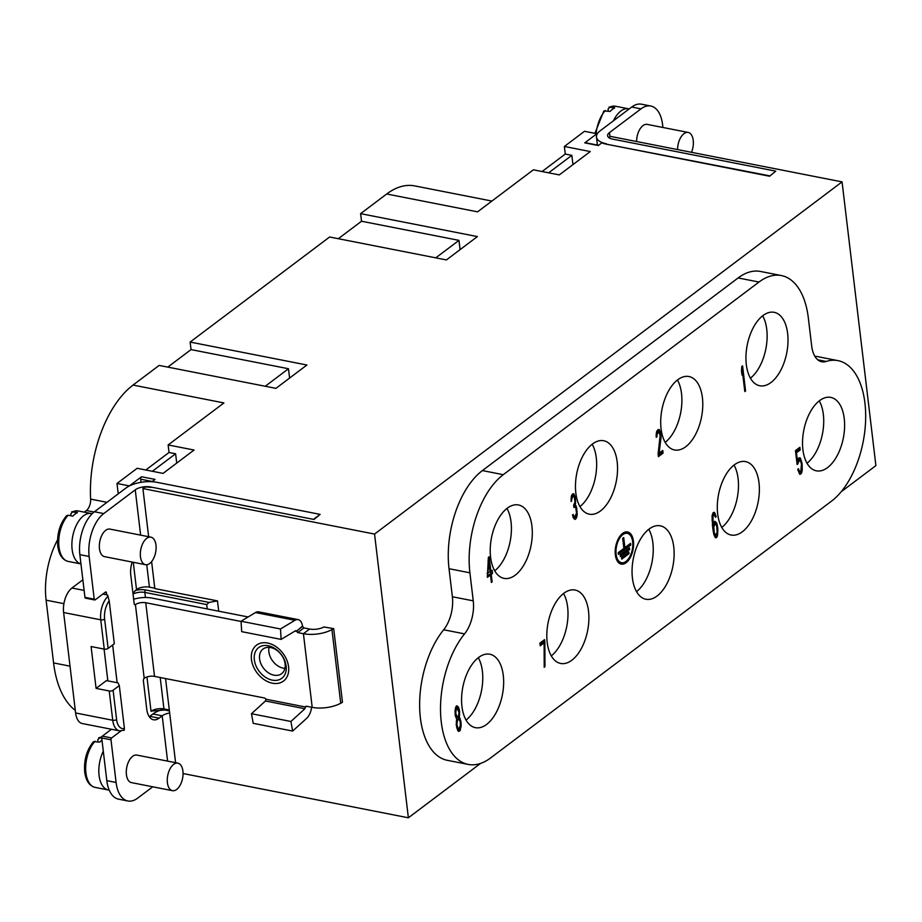 <?xml version="1.0" encoding="UTF-8"?>
<svg xmlns="http://www.w3.org/2000/svg" width="922" height="922" viewBox="0 0 922 922"><rect width="100%" height="100%" fill="white"/><g stroke="black" fill="none" stroke-linecap="round" stroke-linejoin="round"><path stroke-width="1.38" d="M796.435 452.806L800.181 449.982L799.87 447.308L795.479 450.616L797.127 464.515L799.593 460.332L800.688 461.254L801.449 464.169L800.861 471.015L799.512 471.453L798.475 468.733L797.703 469.321L799.697 474.219L801.183 473.689L802.221 470.577L802.036 463.144L799.973 457.704L798.498 458.246L797.461 461.357L796.435 452.806L795.721 452.667M797.461 461.357L796.735 461.207M831.563 501.107A74.878 40.326 101.1 0 0 865.551 421.976A74.878 40.326 101.1 0 0 838.006 360.64A74.878 40.326 101.1 0 0 826.17 361.459A28.017 15.086 -78.9 0 1 821.744 361.758A28.017 15.086 -78.9 0 1 811.671 345.923L808.329 317.894A74.878 40.326 101.1 0 0 781.407 275.563A74.878 40.326 101.1 0 0 758.99 282.04L503.274 474.68A74.878 40.326 101.1 0 0 469.909 572.816L473.251 600.844A28.017 15.086 -78.9 0 1 464.55 633.875A74.878 40.326 101.1 0 0 440.555 712.164A74.878 40.326 101.1 0 0 468.18 764.419A74.878 40.326 101.1 0 0 490.608 757.942L831.563 501.107M827.564 467.592A37.422 20.146 -78.9 0 1 816.362 470.819A37.422 20.146 -78.9 0 1 802.589 440.174A37.422 20.146 -78.9 0 1 819.577 400.632A37.422 20.146 -78.9 0 1 830.78 397.394A37.422 20.146 -78.9 0 1 844.552 428.05A37.422 20.146 -78.9 0 1 827.564 467.592M770.965 382.515A37.422 20.146 -78.9 0 1 759.763 385.753A37.422 20.146 -78.9 0 1 746.002 355.097A37.422 20.146 -78.9 0 1 762.99 315.555A37.422 20.146 -78.9 0 1 774.192 312.328A37.422 20.146 -78.9 0 1 787.953 342.972A37.422 20.146 -78.9 0 1 770.965 382.515M742.325 531.798A37.422 20.146 -78.9 0 1 731.123 535.037A37.422 20.146 -78.9 0 1 717.351 504.38A37.422 20.146 -78.9 0 1 734.338 464.838A37.422 20.146 -78.9 0 1 745.541 461.599A37.422 20.146 -78.9 0 1 759.313 492.256A37.422 20.146 -78.9 0 1 742.325 531.798M685.738 446.732A37.422 20.146 -78.9 0 1 674.524 449.959A37.422 20.146 -78.9 0 1 660.763 419.314A37.422 20.146 -78.9 0 1 677.751 379.772A37.422 20.146 -78.9 0 1 688.953 376.533A37.422 20.146 -78.9 0 1 702.725 407.19A37.422 20.146 -78.9 0 1 685.738 446.732M657.086 596.004A37.422 20.146 -78.9 0 1 645.884 599.242A37.422 20.146 -78.9 0 1 632.112 568.586A37.422 20.146 -78.9 0 1 649.1 529.055A37.422 20.146 -78.9 0 1 660.302 525.817A37.422 20.146 -78.9 0 1 674.074 556.462A37.422 20.146 -78.9 0 1 657.086 596.004M600.499 510.938A37.422 20.146 -78.9 0 1 589.285 514.176A37.422 20.146 -78.9 0 1 575.524 483.52A37.422 20.146 -78.9 0 1 592.512 443.978A37.422 20.146 -78.9 0 1 603.714 440.739A37.422 20.146 -78.9 0 1 617.486 471.396A37.422 20.146 -78.9 0 1 600.499 510.938M571.847 660.221A37.422 20.146 -78.9 0 1 560.645 663.46A37.422 20.146 -78.9 0 1 546.873 632.803A37.422 20.146 -78.9 0 1 563.861 593.261A37.422 20.146 -78.9 0 1 575.063 590.022A37.422 20.146 -78.9 0 1 588.835 620.679A37.422 20.146 -78.9 0 1 571.847 660.221M486.609 724.427A37.422 20.146 -78.9 0 1 475.406 727.665A37.422 20.146 -78.9 0 1 461.634 697.009A37.422 20.146 -78.9 0 1 478.622 657.467A37.422 20.146 -78.9 0 1 489.824 654.228A37.422 20.146 -78.9 0 1 503.596 684.885A37.422 20.146 -78.9 0 1 486.609 724.427M515.26 575.144A37.422 20.146 -78.9 0 1 504.057 578.382A37.422 20.146 -78.9 0 1 490.285 547.726A37.422 20.146 -78.9 0 1 507.273 508.195A37.422 20.146 -78.9 0 1 518.475 504.956A37.422 20.146 -78.9 0 1 532.248 535.601A37.422 20.146 -78.9 0 1 515.26 575.144M633.437 541.214A16.366 8.817 101.1 0 0 627.548 531.959A16.366 8.817 101.1 0 0 618.42 538.632A16.366 8.817 101.1 0 0 615.354 554.837A16.366 8.817 101.1 0 0 621.244 564.091A16.366 8.817 101.1 0 0 630.371 557.418A16.366 8.817 101.1 0 0 633.437 541.214M745.575 390.974L742.579 365.861L741.807 366.449L741.472 370.771L741.991 375.047L742.314 370.725L744.803 391.562L745.575 390.974L744.711 390.801M658.112 453.958L658.423 456.62L663.079 453.128L662.757 450.455L659.138 453.175L661.039 437.189L660.394 431.853L658.976 429.422L656.787 431.081L656.13 435.057L656.257 437.293L656.902 436.809L657.236 433.651L659.046 432.291L660.129 435.541L658.112 453.958M577.184 514.914L576.55 507.238L575.328 505.256L575.466 498.157L573.668 493.696L571.594 495.252L571.075 501.464L572.631 496.797L573.853 496.462L574.371 497.235L574.948 502.041L573.645 505.348L573.899 507.492L575.259 507.054L575.777 507.826L576.538 513.07L574.855 516.666L573.83 516.274L573.184 514.43L572.539 514.925L573.311 517.83L575.051 519.432L576.538 517.738L577.184 514.914L576.296 514.741M488.36 557.372L487.369 577.333L490.469 574.994L491.357 582.474L492.129 581.897L491.242 574.418L492.532 573.438L492.152 570.234L490.861 571.214L489.144 556.784L488.36 557.372M716.982 523.719L714.861 521.253L713.109 525.471L712.994 516.251L714.089 514.833L715.507 517.265L716.152 516.781L714.354 512.309L713.132 512.655L712.095 515.767L712.787 528.629L713.939 534.748L715.414 537.71L717.351 536.258L717.881 528.871L716.982 523.719L715.437 523.419L714.446 521.552M544.879 642.3L544.568 639.626L539.912 643.13L540.234 645.803L544.107 642.888L544.199 667.274L544.971 666.687L544.879 642.3L543.335 642L543.173 640.675M456.713 719.206L456.252 724.784L457.6 730.178L458.43 731.296L459.917 730.766L461.15 725.752L460.896 721.292L459.294 717.258L459.502 710.701L458.338 706.909L456.793 705.745L455.699 707.162L455.042 711.139L455.295 715.61L456.713 719.206M616.127 554.249A14.971 8.056 101.1 0 0 621.509 562.708A14.971 8.056 101.1 0 0 629.853 556.611A14.971 8.056 101.1 0 0 632.665 541.802A14.971 8.056 101.1 0 0 627.283 533.342A14.971 8.056 101.1 0 0 618.939 539.439A14.971 8.056 101.1 0 0 616.127 554.249M618.201 552.693L618.397 554.364L630.798 545.029L630.59 543.358L624.909 547.633L623.71 537.595L622.684 538.367L623.883 548.417L618.201 552.693M620.149 554.871L620.345 556.554L629.645 549.547L629.449 547.875L620.149 554.871M621.578 557.441L621.774 559.124L629.011 553.673L628.816 552.001L621.578 557.441M487.888 573.449L488.879 561.636L490.089 571.79L487.058 573.288M716.659 525.713L717.166 532.317L715.679 535.186L714.262 532.755L713.812 526.692L715.311 523.823L716.659 525.713M458.949 728.576L457.727 727.746L456.897 724.3L457.416 720.416L458.972 719.252L460.251 721.776L460.308 725.81L458.949 728.576L456.851 728.126L458.372 728.426M457.116 708.419L458.983 712.257L458.591 716.048L457.612 717.362L455.756 713.524L456.148 709.733L457.116 708.419L455.468 708.188M807.004 463.236A37.422 20.146 101.1 0 0 819.255 400.874M480.569 763.416L408.377 817.791L374.551 534.068L842.063 181.888L875.9 465.61L841.141 491.795M838.006 360.64L817.123 356.537A74.878 40.326 101.1 0 0 814.818 356.215M781.407 275.563L760.523 271.46A74.878 40.326 101.1 0 0 738.107 277.948L482.39 470.577A74.878 40.326 101.1 0 0 449.026 568.713L452.379 596.753L473.251 600.844M468.18 764.419L447.308 760.316A74.878 40.326 101.1 0 1 419.671 708.061A74.878 40.326 101.1 0 1 443.666 629.772A28.017 15.086 101.1 0 0 452.379 596.753M750.416 378.17A37.422 20.146 101.1 0 0 762.655 315.808M721.765 527.442A37.422 20.146 101.1 0 0 734.016 465.091M665.177 442.376A37.422 20.146 101.1 0 0 677.428 380.014M636.526 591.659A37.422 20.146 101.1 0 0 648.777 529.297M579.938 506.581A37.422 20.146 101.1 0 0 592.189 444.231M551.287 655.865A37.422 20.146 101.1 0 0 563.538 593.514M466.048 720.07A37.422 20.146 101.1 0 0 478.299 657.72M494.699 570.799A37.422 20.146 101.1 0 0 506.95 508.437M150.724 486.989L313.964 519.466L150.724 486.989A11.225 4.864 -6.8 0 0 135.246 489.836L140.64 535.14M313.918 519.051L320.118 514.372L313.964 519.466M152.003 481.71L155.046 479.417L141.515 476.755L129.368 485.906L116.99 483.474L137.148 468.295L163.056 473.389L194.046 450.04L168.138 444.946L223.931 402.926L133.045 385.073L159.137 365.412L275.932 388.358L306.922 365.008L190.139 342.062L329.615 237L446.409 259.935L477.4 236.585L360.606 213.65L386.698 193.989A93.548 50.376 -78.9 0 1 414.716 185.898L491.899 201.065M386.698 193.989L477.584 211.841L533.365 169.821L559.285 174.903L590.276 151.554L564.368 146.471L584.513 131.293L596.891 133.725L596.972 134.405M609.972 136.721L609.477 132.595A11.225 4.864 173.2 0 0 607.61 135.753A11.225 4.864 173.2 0 0 612.554 139.095L775.759 171.146L769.605 176.24L606.411 144.178A22.451 9.739 173.2 0 1 601.847 142.841L598.286 145.526L584.744 142.864L596.891 133.725M769.605 176.24L775.759 171.146M608.808 137.597L610.422 136.387L842.063 181.888M148.649 536.708L142.91 488.568L374.551 534.068M142.91 488.568L144.754 487.162A11.225 4.864 -6.8 0 1 150.77 487.415M207.231 608.935L206.712 604.578L209.098 602.423L217.477 600.89L154.827 588.582L151.611 561.602M175.595 762.69L165.557 678.557M118.235 493.835L116.99 483.474M145.791 469.99L169.037 452.483L168.138 444.946M542.078 171.527L565.267 154.055L564.368 146.471M152.729 786.8L137.666 798.141A32.743 17.633 -78.9 0 1 127.858 800.976L118.581 799.155A32.743 17.633 -78.9 0 1 106.814 780.646L101.72 737.969A1.406 0.761 -78.9 0 1 102.342 736.125L111.447 729.267M85.873 598.021A1.406 0.761 -78.9 0 1 85.458 598.148A1.406 0.761 -78.9 0 1 84.951 597.352L79.857 554.664A32.743 17.633 -78.9 0 1 94.447 511.756L125.957 488.015A22.451 9.739 -6.8 0 1 156.924 482.321L320.118 514.372M119.307 685.588L113.106 690.255L116.598 719.552A15.905 8.563 101.1 0 0 124.424 728.484L119.307 685.588L118.028 682.879L106.422 680.609L96.084 688.388L109.234 690.97L112.726 720.266A18.705 10.073 101.1 0 0 119.457 730.835L82.335 723.551A18.705 10.073 -78.9 0 1 75.604 712.971L63.63 612.531A18.705 10.073 -78.9 0 1 71.962 588.017L82.865 579.811M75.293 710.366A93.548 50.376 -78.9 0 1 53.58 662.93L46.1 600.164A60.806 32.743 -78.9 0 1 57.533 539.9M183.052 773.535L408.377 817.791M161.995 709.698A22.451 9.739 -6.8 0 0 152.914 713.997L149.813 716.336L159.091 718.157L162.191 715.818L152.914 713.997M169.671 712.983A11.225 4.864 -6.8 0 0 162.191 715.818L167.597 761.123M127.858 800.976A32.743 17.633 -78.9 0 1 116.091 782.467L110.997 739.79L101.72 737.969M120.874 730.985L111.62 737.946A1.406 0.761 101.1 0 0 110.997 739.79M107.862 680.885L104.071 649.088M117.14 682.706L112.645 644.997M106.664 594.828L106.41 592.742A1.406 0.761 -78.9 0 0 105.915 591.947A1.406 0.761 -78.9 0 0 105.488 592.062L95.162 599.853A1.406 0.761 101.1 0 1 94.736 599.968L85.458 598.148M584.744 142.864A1.867 1.003 -78.9 0 1 585.309 142.703L598.574 145.307M152.291 481.491L140.674 479.21A1.867 1.003 -78.9 0 1 141.515 476.755M140.674 479.21L141.043 482.321M133.275 562.282L136.514 589.527L132.929 593.215M154.666 710.389L151.035 711.3L146.944 676.944M96.084 688.388L91.094 646.541L104.244 649.123A2.801 1.222 173.2 0 0 108.116 648.408L114.316 643.74L109.199 600.844A15.905 8.563 101.1 0 0 104.624 619.111L108.116 648.408M606.411 144.178L769.559 175.814M606.365 143.763A22.451 9.739 173.2 0 1 596.465 137.078A22.451 9.739 173.2 0 1 600.199 130.774L631.708 107.033A32.743 17.633 -78.9 0 1 641.516 104.209L650.794 106.03A32.743 17.633 -78.9 0 1 662.561 124.528L662.918 127.478M360.606 213.65L361.516 221.234L338.316 238.706M190.139 342.062L191.038 349.599L167.781 367.117M84.236 512.136L86.391 510.523A9.358 5.036 101.1 0 0 90.633 499.113A93.548 50.376 -78.9 0 1 133.045 385.073M102.826 594.079L107.54 595.001L109.199 600.844M109.234 690.97A2.801 1.222 -6.8 0 0 113.106 690.255M124.424 728.484L124.021 729.913M289.6 378.055L288.482 368.742L265.236 386.26M460.078 249.643L458.972 240.365L435.76 257.849M152.361 471.292L175.606 453.774L176.724 463.086M572.942 164.612L571.847 155.345L548.648 172.817M169.037 452.483L175.606 453.774M565.267 154.055L571.847 155.345M191.038 349.599L288.482 368.742M361.516 221.234L458.972 240.365M609.477 132.595L640.986 108.865A32.743 17.633 -78.9 0 1 650.794 106.03M691.512 152.303A14.026 7.56 101.1 0 0 693.229 140.363A14.026 7.56 101.1 0 0 688.181 132.434L647.186 124.389A14.026 7.56 101.1 0 0 636.595 141.515M688.181 132.434A14.026 7.56 101.1 0 0 677.578 149.571M629.161 108.957A25.724 13.853 101.1 0 0 628.562 108.808A25.724 13.853 101.1 0 0 613.464 120.782M594.909 133.333L603.852 110.951L610.064 111.424A25.724 13.853 -78.9 0 1 614.709 107.92L608.958 107.125L615.412 106.226L628.562 108.808M608.289 111.078L608.047 109.107L610.064 107.01A25.724 13.853 -78.9 0 1 615.412 106.226M94.736 599.968A1.406 0.761 101.1 0 1 94.228 599.173L89.146 556.496A32.743 17.633 -78.9 0 1 103.737 513.577L135.246 489.836M241.045 621.463L145.745 602.734L154.527 676.391A7.48 3.25 -6.8 0 0 144.201 678.292A1.867 1.003 101.1 0 0 143.371 680.747L146.759 709.202A18.705 10.073 101.1 0 0 153.49 719.771A18.705 10.073 101.1 0 0 159.091 718.157M132.123 562.063A18.705 10.073 101.1 0 0 130.797 575.282L134.186 603.737A1.867 1.003 101.1 0 0 134.866 604.797A1.867 1.003 101.1 0 0 135.419 604.636L144.201 678.292M150.92 537.157L109.925 529.101A14.026 7.56 101.1 0 0 102.1 534.818A14.026 7.56 101.1 0 0 99.472 548.705A14.026 7.56 101.1 0 0 104.52 556.634L145.515 564.69A14.026 7.56 101.1 0 0 153.34 558.974A14.026 7.56 101.1 0 0 155.968 545.086A14.026 7.56 101.1 0 0 150.92 537.157A14.026 7.56 101.1 0 0 141.239 547.587A14.026 7.56 101.1 0 0 143.602 563.78A14.026 7.56 101.1 0 0 145.515 564.69M177.865 763.139L136.871 755.083A14.026 7.56 101.1 0 0 129.045 760.8A14.026 7.56 101.1 0 0 126.418 774.687A14.026 7.56 101.1 0 0 131.466 782.617L172.46 790.673A14.026 7.56 101.1 0 0 180.286 784.956A14.026 7.56 101.1 0 0 182.913 771.069A14.026 7.56 101.1 0 0 177.865 763.139A14.026 7.56 101.1 0 0 168.184 773.57A14.026 7.56 101.1 0 0 170.547 789.762A14.026 7.56 101.1 0 0 172.46 790.673M145.745 602.734A7.48 3.25 -6.8 0 0 135.419 604.636L134.405 604.44M154.527 676.391L264.741 698.046L266.009 699.233L305.47 706.99A1.406 1.014 53 0 1 306.507 706.24L312.201 707.358L303.419 633.714L297.725 632.596L296.411 631.109L302.612 626.441L303.914 627.917L309.619 629.034A11.225 4.864 173.2 0 0 323.876 626.972L333.683 628.62L342.465 702.264L340.725 703.232A22.451 9.739 173.2 0 1 312.201 707.358M294.925 631.097L296.458 631.397L295.593 630.706L296.458 631.397L302.543 626.026A12.631 6.8 -78.9 0 1 302.647 626.741M295.593 630.706L281.129 639.395L241.691 631.651L241.034 621.232L255.498 612.542A12.631 6.8 -78.9 0 1 258.667 611.862L298.106 619.607A12.631 6.8 -78.9 0 1 302.543 626.026M255.498 612.542L294.936 620.287L280.484 628.988L281.129 639.395M280.484 628.988L241.034 621.232M294.936 620.287A12.631 6.8 -78.9 0 1 298.106 619.607M248.133 616.968L151.934 598.067A18.705 8.114 -6.8 0 0 133.655 599.242M251.476 713.72L290.914 721.477L304.894 708.741L265.455 700.997L251.476 713.72L253.204 723.321L292.654 731.065L306.634 718.342A12.631 6.8 101.1 0 0 311.613 707.243M265.455 700.997L266.009 699.233M304.894 708.741L305.47 706.99L306.784 706.298M292.654 731.065L290.914 721.477M340.725 703.232L331.943 629.588A22.451 9.739 173.2 0 1 303.419 633.714L309.619 629.034M331.943 629.588L333.683 628.62M217.477 600.89L218.71 611.182M269.063 647.348A15.432 11.156 -127 0 0 283.285 668.162A15.432 11.156 -127 0 0 284.91 668.369M136.514 589.527A9.358 4.057 173.2 0 1 149.422 587.153L154.781 588.201M273.984 675.169A15.432 11.156 -127 0 0 281.625 673.694A15.432 11.156 -127 0 0 283.826 659.138A15.432 11.156 -127 0 0 270.688 647.555A15.432 11.156 53 0 0 263.047 649.03A15.432 11.156 53 0 0 260.845 663.586A15.432 11.156 53 0 0 273.984 675.169M268.198 645.734A19.224 13.888 -127 0 0 254.345 659.818A19.224 13.888 -127 0 0 272.301 680.136A19.224 13.888 -127 0 0 286.143 666.064A19.224 13.888 -127 0 0 268.198 645.734M92.154 513.75A25.724 13.853 101.1 0 0 91.301 513.531A25.724 13.853 101.1 0 0 76.952 524.007A25.724 13.853 101.1 0 0 72.135 549.466A25.724 13.853 101.1 0 0 80.963 563.918L68.24 561.429A25.724 13.853 -78.9 0 1 59.02 547.149A25.724 13.853 -78.9 0 1 58.985 546.884A25.724 13.853 -78.9 0 1 68.159 515.237L72.803 516.147A25.724 13.853 -78.9 0 1 77.448 512.644L71.697 511.837L78.151 510.949L91.301 513.531M71.029 515.79L70.798 513.819L72.815 511.733A25.724 13.853 -78.9 0 1 78.151 510.949M68.24 561.429C62.535 560 59.054 554.963 57.786 546.308C56.795 534.161 59.734 523.95 66.591 515.675L68.159 515.237M103.299 751.176A25.724 13.853 101.1 0 0 99.08 775.448A25.724 13.853 101.1 0 0 108.335 789.993A25.724 13.853 101.1 0 0 109.199 790.108M95.104 741.207A25.724 13.853 -78.9 0 0 85.93 772.867A25.724 13.853 -78.9 0 0 85.965 773.132A25.724 13.853 -78.9 0 0 95.185 787.411C89.48 785.982 86 780.934 84.732 772.29C83.741 760.143 86.68 749.932 93.537 741.645L99.749 742.129A25.724 13.853 -78.9 0 1 101.973 740.112M101.858 736.851L98.642 737.819L101.731 738.096M97.974 741.772L97.744 739.801L99.76 737.715A25.724 13.853 -78.9 0 1 101.812 736.989M630.233 535.221A16.366 8.817 101.1 0 0 626.764 531.879M620.483 563.872A16.366 8.817 101.1 0 0 624.955 562.086M621.509 562.708L619.964 562.408A14.971 8.056 -78.9 0 1 617.014 560.53M622.292 533.654A14.971 8.056 -78.9 0 1 625.738 533.031L627.283 533.342M618.236 553.016L629.207 544.395M620.183 555.205L628.055 548.913M621.612 557.775L627.421 553.039M741.634 370.586L741.542 369.86M656.499 432.153L659.046 432.291M658.988 432.28L657.928 429.64M658.262 455.272L661.523 452.817L661.374 451.492M573.98 518.775L575.27 516.355M571.317 496.324L573.853 496.462M573.645 496.416L572.608 493.904M575.017 506.996L573.98 505.095M488.187 561.51L488.095 560.668M489.789 574.867L490.988 573.138L490.758 571.191M487.208 575.985L488.925 574.694L490.469 574.994M795.628 451.941L798.636 449.682L798.475 448.357M799.927 460.412L798.855 457.969M799.27 473.654L800.434 471.338M800.089 471.603L799.512 471.453M797.691 460.297L799.593 460.332M714.988 537.146L716.025 534.921M714.273 514.937L713.236 512.574M712.326 514.695L714.089 514.833M713.444 523.754L715.311 523.823M715.679 535.186L713.951 534.783M543.335 642.738L543.335 642M540.073 644.455L542.562 642.588L544.107 642.888M457.508 708.522L456.378 706.056M458.949 719.241L457.911 717.132M458.004 730.731L459.179 728.403M456.54 719.022L458.384 719.102M457.612 717.362L455.652 716.947M624.909 547.633L623.756 547.414M630.798 545.029L629.253 544.729M629.645 549.547L628.101 549.235M629.011 553.673L627.467 553.361M742.314 370.725L741.495 370.563M658.331 432.245L656.787 431.934M657.812 432.625L656.441 432.36M657.236 433.651L656.303 433.467M656.971 435.011L656.153 434.85M656.902 436.809L656.222 436.671M659.622 430.101L658.078 429.802M660.394 431.853L658.85 431.542M660.786 433.893L659.76 433.686M660.913 434.954L660.048 434.792M661.039 437.189L660.129 437.016M660.97 438.987L660.014 438.803M659.138 453.175L658.227 453.002M663.079 453.128L661.523 452.817M577.253 513.116L576.538 512.978M576.918 516.274L575.662 516.032M576.538 517.738L574.982 517.426M576.077 518.66L574.533 518.348M573.438 515.41L572.608 515.237M573.83 516.274L572.781 516.078M574.152 516.62L572.85 516.366M575.259 507.054L573.818 506.766M574.418 507.1L573.841 506.985M573.15 496.416L571.594 496.105M572.631 496.797L571.26 496.532M572.043 497.822L571.11 497.638M571.79 499.182L570.972 499.021M571.721 500.98L571.041 500.842M574.314 494.376L572.758 494.065M575.086 496.117L573.53 495.817M575.466 498.157L574.613 497.995M575.593 499.228L574.867 499.09M575.72 501.464L574.948 501.314M575.651 503.262L574.832 503.101M575.328 505.256L574.095 505.014M576.1 505.832L574.556 505.533M576.55 507.238L575.005 506.939M576.93 509.278L576.112 509.117M577.184 511.422L576.469 511.272M490.861 571.214L489.997 571.041M492.532 573.438L490.988 573.138M491.242 574.418L489.697 574.106M492.129 581.897L491.265 581.724M488.879 561.636L488.026 561.475M798.037 463.835L797.023 463.628M798.36 461.841L796.815 461.53M800.181 449.982L798.636 449.682M798.809 460.919L797.611 460.677M798.994 470.681L798.014 470.485M800.411 474.265L799.616 474.115M801.183 473.689L799.639 473.378M801.76 472.663L800.215 472.364M802.221 470.577L801.172 470.37M802.347 468.146L801.598 467.996M802.29 465.287L801.564 465.137M802.036 463.144L801.206 462.982M801.46 460.666L799.916 460.366M800.815 458.822L799.27 458.522M716.406 522.417L714.861 522.106M717.558 526.197L716.728 526.036M717.881 528.871L717.155 528.732M717.938 531.74L717.189 531.591M717.8 534.161L716.786 533.965M717.351 536.258L715.806 535.947M716.774 537.272L715.218 536.973M716.129 537.757L715.334 537.607M715.195 513.427L713.651 513.128M715.829 515.271L714.366 514.983M716.152 516.781L715.299 516.608M713.317 515.421L712.21 515.202M712.994 516.251L712.072 516.066M712.741 517.611L712.003 517.461M712.671 519.409L711.98 519.27M712.729 521.103L712.014 520.965M712.983 524.411L712.291 524.272M713.109 525.471L712.395 525.333M714.4 524.503L713.34 524.295M714.077 525.333L713.167 525.148M713.812 526.692L712.522 526.439M713.686 527.949L712.683 527.753M713.743 529.654L712.913 529.493M713.939 531.256L713.179 531.107M714.262 532.755L713.432 532.593M714.711 534.172L713.755 533.976M715.23 534.944L713.916 534.691M544.971 666.687L544.199 666.537M458.338 706.909L456.793 706.609M458.925 708.223L457.37 707.923M459.502 710.701L458.637 710.528M459.686 712.303L458.972 712.164M459.686 714.631L458.845 714.469M459.49 716.532L458.453 716.325M459.294 717.258L458.073 717.016M459.617 717.593L458.073 717.293M460.32 718.814L458.776 718.503M460.896 721.292L460.02 721.119M461.092 722.894L460.366 722.744M461.15 725.752L460.32 725.591M460.954 727.654L459.836 727.435M460.504 729.74L458.949 729.44M459.917 730.766L458.372 730.455M459.144 731.342L458.349 731.192M457.877 719.494L456.69 719.264M457.416 720.416L456.471 720.232M457.024 721.88L456.229 721.719M456.897 724.3L456.24 724.173M457.093 725.902L456.367 725.764M457.727 727.746L456.713 727.55M456.597 708.811L455.387 708.569M456.148 709.733L455.214 709.548M455.814 711.726L455.053 711.577M455.756 713.524L455.088 713.398M455.883 714.585L455.157 714.446M456.332 716.002L455.353 715.806M457.035 717.212L455.652 716.936M53.58 662.93L70.026 666.168M106.814 780.646L116.091 782.467M111.62 737.946L102.342 736.125M104.97 592.454L106.41 592.742M104.624 619.111A2.801 1.222 173.2 0 1 100.752 619.826L104.244 649.123M108.07 596.165A18.705 10.073 101.1 0 0 100.752 619.826L63.63 612.531M71.962 588.017L84.121 590.403M75.604 712.971L112.726 720.266A2.801 1.222 173.2 0 0 116.598 719.552M90.633 499.113L106.964 502.329M86.391 510.523L94.09 512.033M46.1 600.164L63.918 603.656M631.708 107.033L640.986 108.865M596.165 133.586A25.724 13.853 -78.9 0 1 605.42 110.513M94.447 511.756L103.737 513.577M272.405 683.202A22.451 16.216 53 0 1 251.452 659.472A22.451 16.216 53 0 1 267.622 643.026A22.451 16.216 53 0 1 288.574 666.756A22.451 16.216 53 0 1 272.405 683.202M306.611 706.264L305.47 706.99M209.098 602.423L145.676 589.976A11.225 4.864 -6.8 0 0 135.165 590.541M169.302 709.986L163.943 708.926A9.358 4.057 -6.8 0 0 151.035 711.3M160.198 677.509L163.943 708.926A1.867 1.003 -78.9 0 0 164.612 709.986A1.867 1.003 -78.9 0 0 165.176 709.825M206.712 604.578L144.835 592.42A9.358 4.057 -6.8 0 0 133.033 594.102M145.676 589.976A1.867 1.003 -78.9 0 0 144.835 592.42L145.446 597.502M146.748 564.748L149.422 587.153M297.725 632.596L303.914 627.917M94.228 599.173L84.951 597.352M79.857 554.664L89.146 556.496M817.768 359.799L826.17 361.459M443.666 629.772L464.55 633.875M449.026 568.713L469.909 572.816M482.39 470.577L503.274 474.68M738.107 277.948L758.99 282.04M596.465 137.078L597.421 145.088M119.457 730.835L124.332 730.212M169.418 710.931L164.612 709.986L153.628 710.943M95.185 787.411L108.335 789.993"/></g></svg>
